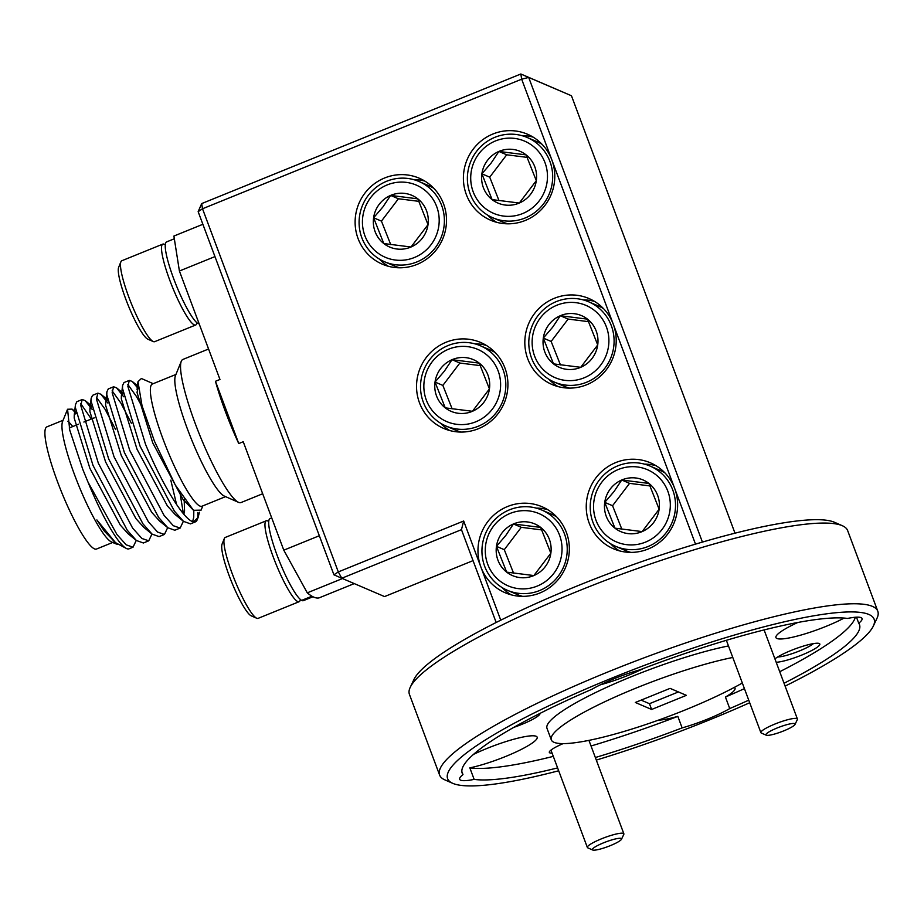<?xml version="1.0" encoding="UTF-8"?>
<svg xmlns="http://www.w3.org/2000/svg" width="924" height="924" viewBox="0 0 924 924"><rect width="100%" height="100%" fill="white"/><g stroke="black" fill="none" stroke-linecap="round" stroke-linejoin="round"><path stroke-width="1.39" d="M769.981 731.334A15.593 2.553 159.5 0 0 766.227 735.192A15.593 2.553 159.5 0 0 776.564 733.448A15.593 2.553 159.5 0 0 791.002 727.488A15.593 2.553 159.5 0 0 795.044 724.416A15.593 2.553 159.5 0 0 786.694 724.705A15.593 2.553 159.5 0 0 769.981 731.334M766.227 735.192L761.318 733.032A19.496 3.188 -20.5 0 1 760.879 732.64A19.496 3.188 -20.5 0 1 766.008 728.216A19.496 3.188 -20.5 0 1 785.492 720.327A19.496 3.188 -20.5 0 1 797.4 718.988A19.496 3.188 -20.5 0 1 797.331 719.577L795.044 724.416M604.435 842.469A15.593 2.553 159.5 0 0 592.7 850.011A15.593 2.553 159.5 0 0 609.47 845.98A15.593 2.553 159.5 0 0 621.506 839.235A15.593 2.553 159.5 0 0 604.435 842.469M592.7 850.011L587.791 847.851A19.496 3.188 -20.5 0 1 587.352 847.447A19.496 3.188 -20.5 0 1 602.46 838.426A19.496 3.188 -20.5 0 1 623.862 833.794A19.496 3.188 -20.5 0 1 623.804 834.384L621.506 839.235M197.031 322.869L196.581 323.978A43.659 7.253 -112.1 0 1 195.68 325.017A43.659 7.253 -112.1 0 1 194.664 325.029A43.659 7.253 -112.1 0 1 171.471 284.661A43.659 7.253 -112.1 0 1 162.82 244.109A43.659 7.253 -112.1 0 1 163.837 244.098A43.659 7.253 -112.1 0 1 164.195 244.225L165.292 244.71M162.82 244.109L121.795 260.764A43.659 7.253 67.9 0 0 120.894 261.804A43.659 7.253 67.9 0 0 131.497 303.961A43.659 7.253 67.9 0 0 153.28 341.568A43.659 7.253 67.9 0 0 153.638 341.695A43.659 7.253 67.9 0 0 154.643 341.684L195.68 325.017M153.28 341.568L147.782 339.154A39.293 6.537 -112.1 0 1 128.182 305.301A39.293 6.537 -112.1 0 1 118.642 267.371L120.894 261.804M300.473 599.549L300.023 600.669A43.659 7.253 -112.1 0 1 299.122 601.709A43.659 7.253 -112.1 0 1 298.117 601.72A43.659 7.253 -112.1 0 1 274.925 561.342A43.659 7.253 -112.1 0 1 266.274 520.789A43.659 7.253 -112.1 0 1 267.29 520.778A43.659 7.253 -112.1 0 1 267.637 520.905L268.745 521.39M266.274 520.789L225.237 537.456A43.659 7.253 67.9 0 0 224.336 538.496A43.659 7.253 67.9 0 0 234.939 580.642A43.659 7.253 67.9 0 0 256.722 618.248A43.659 7.253 67.9 0 0 257.08 618.375A43.659 7.253 67.9 0 0 258.096 618.364L299.122 601.709M256.722 618.248L251.224 615.834A39.293 6.537 -112.1 0 1 231.624 581.981A39.293 6.537 -112.1 0 1 222.083 544.051L224.336 538.496M604.966 368.11A43.659 42.458 113.2 0 1 554.25 382.051A43.659 42.458 113.2 0 1 537.93 315.731A43.659 42.458 113.2 0 1 588.646 301.79A43.659 42.458 113.2 0 1 604.966 368.11M554.25 382.051L563.871 386.174A43.659 42.458 -66.8 0 0 569.438 388.103M548.914 324.647A28.136 27.362 -66.8 0 0 543.312 338.092L553.522 363.883L580.722 367.313L597.712 344.952L587.514 319.161L560.314 315.719L552.621 327.246L543.312 338.092A28.136 27.362 -66.8 0 0 553.522 363.883A28.136 27.362 -66.8 0 0 580.722 367.313A28.136 27.362 -66.8 0 0 597.712 344.952A28.136 27.362 -66.8 0 0 587.514 319.161A28.136 27.362 -66.8 0 0 560.314 315.719A28.136 27.362 -66.8 0 0 548.914 324.647M540.344 317.948A39.293 38.219 -66.8 0 0 546.777 372.753A39.293 38.219 -66.8 0 0 600.681 365.096A39.293 38.219 -66.8 0 0 594.248 310.279A39.293 38.219 -66.8 0 0 540.344 317.948M496.685 412.081A43.659 42.458 113.2 0 1 445.969 426.022A43.659 42.458 113.2 0 1 429.648 359.702A43.659 42.458 113.2 0 1 480.364 345.749A43.659 42.458 113.2 0 1 496.685 412.081M445.969 426.022L455.59 430.145A43.659 42.458 -66.8 0 0 461.157 432.074M440.632 368.607A28.136 27.362 -66.8 0 0 435.031 382.051L445.241 407.854L472.441 411.284L489.431 388.923L479.233 363.12L452.032 359.69L444.34 371.217L435.031 382.051A28.136 27.362 -66.8 0 0 445.241 407.854A28.136 27.362 -66.8 0 0 472.441 411.284A28.136 27.362 -66.8 0 0 489.431 388.923A28.136 27.362 -66.8 0 0 479.233 363.12A28.136 27.362 -66.8 0 0 452.032 359.69A28.136 27.362 -66.8 0 0 440.632 368.607M432.062 361.919A39.293 38.219 -66.8 0 0 438.496 416.724A39.293 38.219 -66.8 0 0 492.4 409.055A39.293 38.219 -66.8 0 0 485.966 354.25A39.293 38.219 -66.8 0 0 432.062 361.919M435.262 247.794A43.659 42.458 113.2 0 1 384.546 261.746A43.659 42.458 113.2 0 1 368.226 195.414A43.659 42.458 113.2 0 1 418.942 181.474A43.659 42.458 113.2 0 1 435.262 247.794M384.546 261.746L394.167 265.858A43.659 42.458 -66.8 0 0 399.734 267.787M379.21 204.331A28.136 27.362 -66.8 0 0 373.608 217.775L383.818 243.566L411.018 247.008L428.02 224.636L417.81 198.845L390.609 195.414L382.917 206.941L373.608 217.775A28.136 27.362 -66.8 0 0 383.818 243.566A28.136 27.362 -66.8 0 0 411.018 247.008A28.136 27.362 -66.8 0 0 428.02 224.636A28.136 27.362 -66.8 0 0 417.81 198.845A28.136 27.362 -66.8 0 0 390.609 195.414A28.136 27.362 -66.8 0 0 379.21 204.331M370.651 197.632A39.293 38.219 -66.8 0 0 377.073 252.437A39.293 38.219 -66.8 0 0 430.977 244.779A39.293 38.219 -66.8 0 0 424.543 189.974A39.293 38.219 -66.8 0 0 370.651 197.632M666.389 532.386A43.659 42.458 113.2 0 1 615.673 546.338A43.659 42.458 113.2 0 1 599.353 480.006A43.659 42.458 113.2 0 1 650.069 466.066A43.659 42.458 113.2 0 1 666.389 532.386M615.673 546.338L625.294 550.461A43.659 42.458 -66.8 0 0 630.861 552.39M610.337 488.923A28.136 27.362 -66.8 0 0 604.735 502.367L614.945 528.158L642.145 531.6L659.135 509.228L648.937 483.437L621.725 480.006L614.044 491.533L604.735 502.367A28.136 27.362 -66.8 0 0 614.945 528.158A28.136 27.362 -66.8 0 0 642.145 531.6A28.136 27.362 -66.8 0 0 659.135 509.228A28.136 27.362 -66.8 0 0 648.937 483.437A28.136 27.362 -66.8 0 0 621.725 480.006A28.136 27.362 -66.8 0 0 610.337 488.923M601.767 482.224A39.293 38.219 -66.8 0 0 608.2 537.04A39.293 38.219 -66.8 0 0 662.104 529.371A39.293 38.219 -66.8 0 0 655.67 474.566A39.293 38.219 -66.8 0 0 601.767 482.224M492.827 217.775A43.659 42.458 113.2 0 1 476.507 151.455A43.659 42.458 113.2 0 1 527.223 137.503A43.659 42.458 113.2 0 1 543.543 203.834A43.659 42.458 113.2 0 1 492.827 217.775L502.448 221.899A43.659 42.458 -66.8 0 0 508.015 223.827M478.932 153.673A39.293 38.219 -66.8 0 0 485.354 208.477A39.293 38.219 -66.8 0 0 539.258 200.808A39.293 38.219 -66.8 0 0 532.836 146.004A39.293 38.219 -66.8 0 0 478.932 153.673M487.491 160.36A28.136 27.362 -66.8 0 0 481.889 173.804A28.136 27.362 -66.8 0 0 492.099 199.607A28.136 27.362 -66.8 0 0 519.3 203.037A28.136 27.362 -66.8 0 0 536.301 180.677A28.136 27.362 -66.8 0 0 526.091 154.874A28.136 27.362 -66.8 0 0 498.891 151.444A28.136 27.362 -66.8 0 0 487.491 160.36M491.198 162.97L481.889 173.804L492.099 199.607L519.3 203.037L536.301 180.677L526.091 154.874L498.891 151.444L491.198 162.97M558.108 576.357A43.659 42.458 113.2 0 1 507.392 590.297A43.659 42.458 113.2 0 1 491.071 523.977A43.659 42.458 113.2 0 1 541.787 510.036A43.659 42.458 113.2 0 1 558.108 576.357M507.392 590.297L517.013 594.421A43.659 42.458 -66.8 0 0 522.58 596.35M502.055 532.894A28.136 27.362 -66.8 0 0 496.454 546.338L506.664 572.129L533.864 575.56L550.854 553.199L540.656 527.408L513.444 523.966L505.763 535.493L496.454 546.338A28.136 27.362 -66.8 0 0 506.664 572.129A28.136 27.362 -66.8 0 0 533.864 575.56A28.136 27.362 -66.8 0 0 550.854 553.199A28.136 27.362 -66.8 0 0 540.656 527.408A28.136 27.362 -66.8 0 0 513.444 523.966A28.136 27.362 -66.8 0 0 502.055 532.894M493.485 526.195A39.293 38.219 -66.8 0 0 499.919 581A39.293 38.219 -66.8 0 0 553.822 573.342A39.293 38.219 -66.8 0 0 547.389 518.526A39.293 38.219 -66.8 0 0 493.485 526.195M513.802 727.361A24.948 4.077 159.5 0 0 521.979 724.312A24.948 4.077 159.5 0 0 540.032 713.386M784.037 683.24A212.081 34.638 159.5 0 0 859.505 624.647A212.081 34.638 159.5 0 0 858.731 623.226A43.659 7.126 159.5 0 0 862.034 618.537A43.659 7.126 159.5 0 0 847.574 618.445A212.081 34.638 159.5 0 0 639.57 669.935A43.659 7.126 159.5 0 0 613.929 678.805A43.659 7.126 159.5 0 0 591.972 689.258A212.081 34.638 159.5 0 0 462.208 773.192A212.081 34.638 159.5 0 0 462.97 774.601A43.659 7.126 159.5 0 0 459.667 779.29A43.659 7.126 159.5 0 0 474.139 779.382A212.081 34.638 159.5 0 0 557.611 767.902M600.45 684.776A43.659 7.126 159.5 0 0 628.32 675.294A43.659 7.126 159.5 0 0 643.82 668.318M416.978 264.437A46.778 45.495 -66.8 0 0 446.488 221.506A46.778 45.495 -66.8 0 0 419.242 178.205A46.778 45.495 -66.8 0 0 384.65 177.974A46.778 45.495 -66.8 0 0 355.128 220.905A46.778 45.495 -66.8 0 0 382.386 264.206A46.778 45.495 -66.8 0 0 416.978 264.437M424.809 181.081A46.778 45.495 -66.8 0 0 413.386 179.545M695.495 544.132L674.682 488.45A46.778 45.495 -66.8 0 0 650.369 462.797A46.778 45.495 -66.8 0 0 615.777 462.566A46.778 45.495 -66.8 0 0 586.255 505.497A46.778 45.495 -66.8 0 0 613.513 548.798A46.778 45.495 -66.8 0 0 648.105 549.029A46.778 45.495 -66.8 0 0 674.682 488.45L613.259 324.162A46.778 45.495 -66.8 0 0 588.946 298.521A46.778 45.495 -66.8 0 0 554.354 298.29A46.778 45.495 -66.8 0 0 524.832 341.21A46.778 45.495 -66.8 0 0 552.09 384.523A46.778 45.495 -66.8 0 0 586.682 384.754A46.778 45.495 -66.8 0 0 613.259 324.162L551.836 159.887A46.778 45.495 -66.8 0 0 527.523 134.234A46.778 45.495 -66.8 0 0 492.931 134.003A46.778 45.495 -66.8 0 0 463.409 176.934A46.778 45.495 -66.8 0 0 490.667 220.235A46.778 45.495 -66.8 0 0 525.259 220.466A46.778 45.495 -66.8 0 0 551.836 159.887L521.667 79.187L202.518 208.766L338.299 571.921L463.675 521.009L480.919 567.117A46.778 45.495 -66.8 0 0 505.232 592.769A46.778 45.495 -66.8 0 0 539.824 593A46.778 45.495 -66.8 0 0 569.334 550.069A46.778 45.495 -66.8 0 0 542.088 506.768A46.778 45.495 -66.8 0 0 507.495 506.537A46.778 45.495 -66.8 0 0 480.919 567.117L500.75 620.177M594.513 301.386A46.778 45.495 -66.8 0 0 583.09 299.861M478.401 428.713A46.778 45.495 -66.8 0 0 507.911 385.793A46.778 45.495 -66.8 0 0 480.665 342.481A46.778 45.495 -66.8 0 0 446.073 342.25A46.778 45.495 -66.8 0 0 416.551 385.181A46.778 45.495 -66.8 0 0 443.809 428.482A46.778 45.495 -66.8 0 0 478.401 428.713M486.232 345.357A46.778 45.495 -66.8 0 0 474.809 343.82M533.09 137.11A46.778 45.495 -66.8 0 0 521.667 135.574M655.936 465.673A46.778 45.495 -66.8 0 0 644.513 464.137M547.655 509.632A46.778 45.495 -66.8 0 0 536.22 508.108M410.233 687.317L413.906 679.556A227.674 37.191 -20.5 0 1 577.604 585.793A227.674 37.191 -20.5 0 1 834.534 522.291L842.388 525.744A233.911 38.207 159.5 0 0 578.424 590.979A233.911 38.207 159.5 0 0 410.233 687.317A233.911 38.207 159.5 0 0 409.424 694.374L439.605 775.063A233.911 38.207 -20.5 0 1 608.593 671.679A233.911 38.207 -20.5 0 1 877.8 611.238A233.911 38.207 -20.5 0 1 876.991 618.283L873.33 626.045A227.674 37.191 159.5 0 0 612.092 678.02A227.674 37.191 159.5 0 0 452.691 783.309A227.674 37.191 159.5 0 0 558.673 770.766M596.303 760.094A227.674 37.191 159.5 0 0 709.62 719.808A227.674 37.191 159.5 0 0 749.699 702.737M452.691 783.309L444.837 779.868A233.911 38.207 -20.5 0 1 439.605 775.063M776.195 662.277A24.948 4.077 159.5 0 0 801.801 655.047A24.948 4.077 159.5 0 0 819.265 643.508A24.948 4.077 159.5 0 0 791.106 650.461A24.948 4.077 159.5 0 0 774.924 658.858M777.638 656.987A20.894 3.407 159.5 0 0 799.526 650.923A20.894 3.407 159.5 0 0 813.443 643.601M858.731 623.226L856.467 617.174M797.77 622.487A43.659 7.126 159.5 0 0 775.929 637.595A43.659 7.126 159.5 0 0 826.183 626.31A43.659 7.126 159.5 0 0 844.12 618.075M595.345 757.518A212.081 34.638 159.5 0 0 682.131 727.904A43.659 7.126 159.5 0 0 707.784 719.022A43.659 7.126 159.5 0 0 729.741 708.569L725.432 697.043A43.659 7.126 159.5 0 0 735.019 688.195A43.659 7.126 159.5 0 0 734.28 687.421M553.303 756.375A212.081 34.638 159.5 0 1 469.831 767.856A43.659 7.126 159.5 0 0 505.613 756.479A43.659 7.126 159.5 0 0 537.156 737.179A43.659 7.126 159.5 0 0 486.902 748.463A43.659 7.126 159.5 0 0 473.469 754.411M728.47 645.934A116.955 19.104 159.5 0 0 631.496 676.645A116.955 19.104 159.5 0 0 546.996 728.343L551.305 739.87A116.955 19.104 159.5 0 0 685.908 709.655A116.955 19.104 159.5 0 0 742.33 683.009M732.778 657.461A116.955 19.104 159.5 0 0 635.804 688.184A116.955 19.104 159.5 0 0 551.305 739.87M725.432 697.043A212.081 34.638 159.5 0 0 744.432 688.634M779.729 671.713A212.081 34.638 159.5 0 0 855.301 617.255M729.741 708.569A212.081 34.638 159.5 0 0 748.74 700.173M670.085 688.368L635.319 702.483L651.628 709.47L686.382 695.345L670.085 688.368M785.111 686.105A227.674 37.191 159.5 0 0 873.33 626.045M496.165 622.476L461.469 529.66L341.788 578.251L333.934 574.809L198.152 211.654L202.518 208.766L201.698 203.58L520.847 73.989L571.459 95.761L528.701 77.443L702.425 542.088M333.934 574.809L338.299 571.921L341.788 578.251L384.546 596.581L473.042 560.637M734.996 533.183L571.459 95.761M641.117 700.126L649.468 703.695L651.628 709.47M649.468 703.695L678.435 691.937M461.469 529.66L463.675 521.009M520.847 73.989L521.667 79.187L528.701 77.443L520.847 73.989M198.152 211.654L201.698 203.58M877.8 611.238L847.631 530.538A233.911 38.207 159.5 0 0 842.388 525.744M591.037 745.991A212.081 34.638 159.5 0 0 677.823 716.366A43.659 7.126 159.5 0 1 658.373 720.166M563.12 743.612A21.829 3.569 159.5 0 0 549.399 751.778A21.829 3.569 159.5 0 0 552.078 753.118M469.831 767.856L474.139 779.382M682.131 727.904L677.823 716.366M462.97 774.601L461.861 771.609M238.75 443.555A77.235 12.844 -112.1 0 1 225.456 411.711A77.235 12.844 -112.1 0 1 215.465 381.289L238.75 443.555L243.231 441.73L283.784 550.173L307.288 592.838A194.987 32.409 67.9 0 0 319.069 597.886L354.262 583.598M202.876 224.289L173.897 236.059L179.406 271.021L219.958 379.464L215.465 381.289M138.242 388.669L132.271 381.462L129.325 380.399L127.847 386.301L145.449 444.063C161.215 482.501 183.992 520.928 193.601 521.829L198.14 517.405L199.388 512.243M123.654 396.743L116.563 387.837L113.617 386.775L112.15 392.677L129.741 450.438L164.045 515.349L173.319 525.721L180.134 528.066L183.379 521.275M183.379 513.629L180.018 492.989M107.958 403.13L100.855 394.213L97.909 393.15L96.442 399.053L114.033 456.814L148.337 521.737L157.611 532.097L164.437 534.442L167.671 527.65M92.25 409.505L85.147 400.589L82.201 399.526L80.735 405.44L98.337 463.19L132.629 528.112L141.903 538.473L148.729 540.817L151.975 534.026M76.08 413.455L72.095 409.124L67.556 409.251L69.739 430.11L82.837 469.531L88.023 482.132L116.921 534.488L126.207 544.848L133.021 547.204L136.267 540.401M88.023 482.132A77.974 12.959 67.9 0 0 126.634 548.59L115.546 542.688L96.881 519.923L115.974 543.901L117.787 544.351M96.881 519.923L104.516 531.346L115.546 542.677M75.976 412.832L74.243 415.269L74.197 418.018L89.905 468.364L120.212 524.971L128.078 533.714L136.382 540.494L127.281 530.272L92.989 465.361L75.387 407.599L75.456 404.62L76.865 401.697L82.201 399.526M91.684 406.456L89.94 408.893L89.905 411.642L105.613 461.988L135.92 518.595L143.786 527.338L152.09 534.118L142.989 523.896L108.697 458.985L91.095 401.224L91.164 398.244L92.573 395.322L97.909 393.15M107.392 400.069L105.648 402.517L105.613 405.266L121.321 455.613L151.628 512.219L159.494 520.951L167.798 527.743L158.697 517.521L124.405 452.61L106.803 394.848L106.872 391.868L108.27 388.935L113.617 386.775M123.1 393.693L121.356 396.142L121.321 398.891L137.029 449.237L167.336 505.844L175.202 514.576L183.495 521.367L174.405 511.145L140.101 446.234L122.511 388.473L122.58 385.493L123.978 382.559L129.325 380.399M183.853 514.183L184.557 510.995L184.165 499.33M138.092 387.445L137.029 392.515L152.737 442.862L183.044 499.457L193.474 510.302L175.294 485.008L154.435 441.198L142.042 405.775L137.988 381.704L141.384 378.493L153.211 383.679M80.723 403.58L91.314 419.011M148.729 540.817L143.382 542.989L136.382 540.494M96.419 397.204L105.186 409.447L115.639 429.591M164.437 534.442L159.09 536.613L152.09 534.118M112.127 390.829L120.882 403.072L131.347 423.215M170.801 480.168L176.553 504.423M180.134 528.066L174.798 530.237L167.798 527.743M127.835 384.442L136.59 396.696L142.596 407.68M193.809 510.568L193.728 517.244L192.666 521.552M198.14 517.405L197.101 519.981A77.974 12.959 -112.1 0 1 195.495 521.829L190.506 523.862L183.495 521.367M202.818 505.867L201.097 510.129L193.474 510.302M214.957 256.595L179.406 271.021M283.784 550.173L319.323 535.735M342.481 578.551L307.288 592.838M83.876 422.037L93.751 418.029A56.48 9.39 -112.1 0 1 94.271 417.914M67.556 409.251L62.589 421.494A65.939 10.961 67.9 0 0 74.625 474.971A65.939 10.961 67.9 0 0 111.492 541.938L115.974 543.901M126.634 548.59A77.974 12.959 67.9 0 0 129.083 548.798L133.021 547.204M175.941 374.451L152.345 384.038A65.939 10.961 67.9 0 0 163.028 439.073A65.939 10.961 67.9 0 0 201.963 506.225L225.548 496.638M197.794 512.52A77.974 12.959 -112.1 0 1 197.459 518.814M195.495 521.829A77.974 12.959 -112.1 0 1 193.601 521.829M238.565 502.356L224.347 496.107A65.939 10.961 -112.1 0 1 187.48 429.14A65.939 10.961 -112.1 0 1 175.445 375.675L181.289 361.284A77.235 12.844 67.9 0 0 195.38 423.92A77.235 12.844 67.9 0 0 238.565 502.356A77.235 12.844 67.9 0 0 240.991 502.564L262.682 493.751M112.693 542.469L96.5 549.041A65.939 10.961 -112.1 0 1 57.577 481.889A65.939 10.961 -112.1 0 1 46.893 426.853L63.086 420.281M72.742 426.565A65.939 10.961 67.9 0 0 67.822 421.252M208.57 349.006L182.871 359.448A77.235 12.844 67.9 0 0 181.289 361.284M174.324 238.773L166.586 241.915A44.283 7.357 -112.1 0 0 174.775 281.566A44.283 7.357 -112.1 0 0 198.198 323.7L198.983 323.388M271.714 517.902L270.027 518.595A44.283 7.357 -112.1 0 0 278.228 558.258A44.283 7.357 -112.1 0 0 301.651 600.381L311.954 596.199M312.97 596.754L303.349 600.658A44.283 7.357 -112.1 0 1 302.31 600.669L312.531 596.523M502.159 587.606A46.778 45.495 -66.8 0 0 511.145 594.825M610.441 543.635A46.778 45.495 -66.8 0 0 619.426 550.854M487.595 215.073A46.778 45.495 -66.8 0 0 496.592 222.291M440.736 423.319A46.778 45.495 -66.8 0 0 449.722 430.538M549.018 379.36A46.778 45.495 -66.8 0 0 558.004 386.579M379.314 259.043A46.778 45.495 -66.8 0 0 388.311 266.262M556.641 516.851A43.659 42.458 -66.8 0 0 551.409 514.16L541.787 510.036M541.868 529.926L521.275 527.327L504.285 549.688L496.454 546.338M504.285 549.688L513.571 573.169M521.275 527.327L513.444 523.966M542.076 144.329A43.659 42.458 -66.8 0 0 536.844 141.626L527.223 137.503M527.304 157.392L506.71 154.793L489.72 177.165L499.018 200.647M506.71 154.793L498.891 151.444M489.72 177.165L481.889 173.804M664.922 472.892A43.659 42.458 -66.8 0 0 659.69 470.189L650.069 466.066M650.149 485.955L629.556 483.356L612.566 505.717L604.735 502.367M612.566 505.717L621.852 529.209M629.556 483.356L621.725 480.006M433.795 188.3A43.659 42.458 -66.8 0 0 428.563 185.597L418.942 181.474M419.022 201.363L398.429 198.764L381.439 221.125L373.608 217.775M381.439 221.125L390.737 244.617M398.429 198.764L390.609 195.414M495.218 352.575A43.659 42.458 -66.8 0 0 489.986 349.873L480.364 345.749M480.445 365.638L459.852 363.04L442.862 385.412L435.031 382.051M442.862 385.412L452.159 408.893M459.852 363.04L452.032 359.69M603.499 308.604A43.659 42.458 -66.8 0 0 598.267 305.913L588.646 301.79M588.727 321.679L568.133 319.08L551.143 341.441L543.312 338.092M551.143 341.441L560.441 364.922M568.133 319.08L560.314 315.719M760.879 732.64L726.368 640.309M797.4 718.988L764.102 629.925M587.352 847.447L550.958 750.115M623.862 833.794L588.934 740.367M132.271 381.462L137.976 386.117M116.563 387.837L123.008 393.104M100.855 394.213L107.3 399.48M85.147 400.589L91.591 405.855M72.095 409.124L75.883 412.231M74.243 415.269L75.456 404.62M89.94 408.893L91.164 398.244M105.648 402.517L106.872 391.868M121.356 396.142L122.58 385.493M137.064 389.766L137.988 381.704M78.54 424.208L69.219 427.985"/></g></svg>
